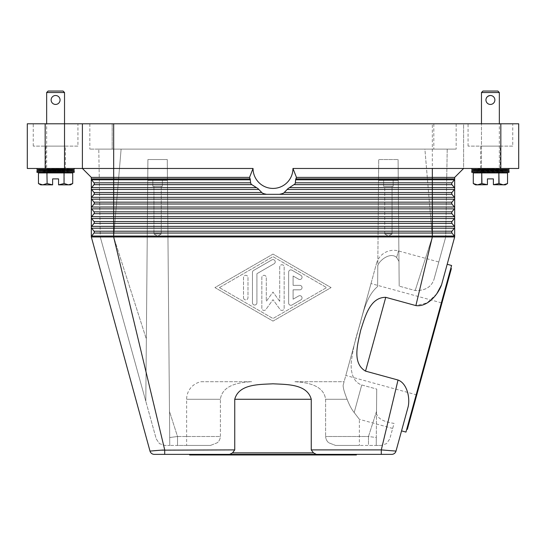 <?xml version="1.0" encoding="UTF-8"?>
<svg xmlns="http://www.w3.org/2000/svg" width="546" height="546" viewBox="0 0 546 546"><rect width="100%" height="100%" fill="white"/><g stroke="black" fill="none" stroke-linecap="round" stroke-linejoin="round"><path stroke-width="0.41" stroke-dasharray="2.73 2.05" d="M91.646 226.372L93.994 223.362A1.488 1.488 0 0 0 93.994 221.526L91.646 218.523A1.488 1.488 0 0 1 91.332 217.608L91.332 227.286A1.488 1.488 0 0 1 91.646 226.372A1.488 1.488 0 0 0 91.332 227.286L91.332 236.964A1.488 1.488 0 0 1 91.646 236.049L93.994 233.04A1.488 1.488 0 0 0 93.994 231.211L91.646 228.201A1.488 1.488 0 0 1 91.646 226.372L113.67 226.372L113.67 223.362L93.994 223.362A1.488 1.488 0 0 0 93.994 221.526L91.646 218.523A1.488 1.488 0 0 1 91.646 216.687L93.994 213.684A1.488 1.488 0 0 0 93.994 211.848L91.646 208.845A1.488 1.488 0 0 1 91.332 207.924L91.332 217.608A1.488 1.488 0 0 1 91.646 216.687A1.488 1.488 0 0 0 91.646 218.523L113.67 218.523L113.67 216.687L91.646 216.687M292.956 168.468A19.956 19.956 0 0 1 273 188.418A19.956 19.956 0 0 1 253.044 168.468L249.529 177.402L91.332 177.402L91.332 207.924A1.488 1.488 0 0 1 91.646 207.009L93.994 204.006A1.488 1.488 0 0 0 93.994 202.17L91.646 199.167A1.488 1.488 0 0 1 91.646 197.331L93.994 194.321A1.488 1.488 0 0 0 93.994 192.492L91.646 189.482A1.488 1.488 0 0 1 91.646 187.653L93.994 184.644A1.488 1.488 0 0 0 93.994 182.814L91.646 179.805A1.488 1.488 0 0 1 91.332 178.89L250.157 178.89L250.539 182.814L251.235 184.104L257.951 188.568L262.278 193.031L266.557 194.321L279.443 194.321L283.722 193.031L288.049 188.568L294.765 184.104L295.461 182.814L295.843 178.89A25.109 25.109 0 0 0 296.471 177.402L292.956 168.468L432.33 168.468L432.33 123.792L45.168 123.792L45.168 168.468L27.3 168.468L27.3 123.792L45.168 123.792M250.389 179.805L91.646 179.805A1.488 1.488 0 0 1 91.332 178.89A1.488 1.488 0 0 0 91.646 179.805L93.994 182.814A1.488 1.488 0 0 1 93.994 184.644A1.488 1.488 0 0 0 93.994 182.814L113.67 182.814L113.67 168.468L45.168 168.468M251.235 184.104A26.802 26.802 0 0 1 250.71 183.354L251.235 184.104M249.529 177.402A25.109 25.109 0 0 0 250.157 178.89M295.031 183.729L295.29 183.354A26.802 26.802 0 0 1 294.765 184.104M283.722 193.031A26.802 26.802 0 0 1 281.797 193.782L283.722 193.031M264.203 193.782A26.802 26.802 0 0 1 262.278 193.031L264.203 193.782M253.044 168.468L82.398 168.468L82.398 123.792M91.646 187.653L93.994 184.644L91.646 187.653A1.488 1.488 0 0 0 91.332 188.568A1.488 1.488 0 0 1 91.646 187.653L113.67 187.653L113.67 184.644L93.994 184.644M436.752 293.844L427.081 302.9L415.881 305.589L432.33 236.964L454.668 236.964A1.488 1.488 0 0 0 454.354 236.049A1.488 1.488 0 0 1 454.668 236.964L454.668 188.568A1.488 1.488 0 0 0 454.354 187.653L432.33 187.653L432.33 182.814L452.006 182.814A1.488 1.488 0 0 0 452.006 184.644A1.488 1.488 0 0 1 452.006 182.814L454.354 179.805A1.488 1.488 0 0 0 454.668 178.89A1.488 1.488 0 0 1 454.354 179.805A1.488 1.488 0 0 0 454.668 178.89L454.668 188.568A1.488 1.488 0 0 0 454.354 187.653L452.006 184.644A1.488 1.488 0 0 1 452.006 182.814L454.354 179.805L295.611 179.805M432.33 123.792L463.602 123.792L463.602 168.468L454.668 177.402L454.668 178.89L295.843 178.89M454.668 177.402L296.471 177.402M454.668 236.964A1.488 1.488 0 0 0 454.354 236.049L452.006 233.04A1.488 1.488 0 0 1 452.006 231.211L454.354 228.201A1.488 1.488 0 0 0 454.354 226.372L452.006 223.362A1.488 1.488 0 0 1 452.006 221.526L454.354 218.523A1.488 1.488 0 0 0 454.354 216.687L452.006 213.684A1.488 1.488 0 0 1 452.006 211.848L454.354 208.845A1.488 1.488 0 0 0 454.354 207.009L452.006 204.006A1.488 1.488 0 0 1 452.006 202.17L454.354 199.167A1.488 1.488 0 0 0 454.354 197.331L452.006 194.321A1.488 1.488 0 0 1 452.006 192.492L454.354 189.482A1.488 1.488 0 0 0 454.354 187.653M154.3 454.374L164.715 454.374L164.715 449.904L113.67 236.964L147.243 236.964L147.918 159.534L167.274 159.534L167.95 236.964L378.05 236.964L378.726 159.534L378.644 168.468L398.164 168.468L398.082 159.534L398.757 236.964L432.33 236.964L432.33 231.211L452.006 231.211A1.488 1.488 0 0 0 452.006 233.04A1.488 1.488 0 0 1 452.006 231.211L454.354 228.201A1.488 1.488 0 0 0 454.354 226.372L432.33 226.372L432.33 221.526L452.006 221.526A1.488 1.488 0 0 0 452.006 223.362A1.488 1.488 0 0 1 452.006 221.526L454.354 218.523A1.488 1.488 0 0 0 454.354 216.687L452.006 213.684A1.488 1.488 0 0 1 452.006 211.848L454.354 208.845A1.488 1.488 0 0 0 454.354 207.009L452.006 204.006A1.488 1.488 0 0 1 452.006 202.17L454.354 199.167A1.488 1.488 0 0 0 454.354 197.331L452.006 194.321A1.488 1.488 0 0 1 452.006 192.492L454.354 189.482A1.488 1.488 0 0 0 454.668 188.568A1.488 1.488 0 0 1 454.354 189.482L287.073 189.482M452.006 223.362L113.67 223.362L113.67 221.526L432.33 221.526L432.33 218.523L454.354 218.523A1.488 1.488 0 0 0 454.354 216.687L113.67 216.687L113.67 213.684L93.994 213.684A1.488 1.488 0 0 0 93.994 211.848L91.646 208.845A1.488 1.488 0 0 1 91.646 207.009L93.994 204.006A1.488 1.488 0 0 0 93.994 202.17L91.646 199.167A1.488 1.488 0 0 1 91.646 197.331L93.994 194.321A1.488 1.488 0 0 0 93.994 192.492L91.646 189.482A1.488 1.488 0 0 1 91.332 188.568A1.488 1.488 0 0 0 91.646 189.482L113.67 189.482L113.67 187.653L256.518 187.653M93.994 223.362A1.488 1.488 0 0 0 93.994 221.526L113.67 221.526L113.67 218.523L432.33 218.523L432.33 213.684L113.67 213.684L113.67 211.848L93.994 211.848A1.488 1.488 0 0 1 93.994 213.684M91.646 228.201A1.488 1.488 0 0 1 91.332 227.286A1.488 1.488 0 0 0 91.646 228.201L93.994 231.211A1.488 1.488 0 0 1 93.994 233.04A1.488 1.488 0 0 0 93.994 231.211L113.67 231.211L113.67 228.201L91.646 228.201M153.767 450.737L149.993 451.085L91.332 236.964A1.488 1.488 0 0 1 91.646 236.049A1.488 1.488 0 0 0 91.332 236.964L113.67 236.964L146.348 339.093L147.243 236.964L145.809 401.29L146.348 339.093L113.67 236.964L113.104 236.964L113.67 236.964L113.67 236.049L91.646 236.049M415.881 305.589L385.749 297.331C369.608 297.242 364.926 317.67 360.715 330.139C357.985 343.018 351.597 362.981 365.533 371.123L398.034 380.03C407.5 383.906 410.012 397.747 408.183 406.633L401.542 430.876M382.985 450.027L381.285 449.904L381.285 454.374L316.366 454.374L313.411 453.064L311.254 449.904L381.285 449.904L398.034 380.03M311.254 449.904L311.254 399.276C307.077 383.681 286.138 384.568 273 383.797C259.862 384.568 238.923 383.681 234.746 399.276L234.746 449.904L232.589 453.064L229.648 454.374L164.715 454.374M273 254.088L214.926 287.592L273 321.096L331.074 287.592L273 254.088L331.074 287.592L273 321.096L214.926 287.592L273 254.088M219.396 287.592L273 256.668L326.604 287.592L273 318.516L219.396 287.592L273 256.668L326.604 287.592L273 318.516L219.396 287.592M454.354 216.687L452.006 213.684L432.33 213.684L432.33 208.845L454.354 208.845A1.488 1.488 0 0 0 454.354 207.009L432.33 207.009L432.33 199.167L91.646 199.167A1.488 1.488 0 0 1 91.646 197.331L93.994 194.321A1.488 1.488 0 0 0 93.994 192.492L113.67 192.492L113.67 189.482L258.927 189.482M454.354 197.331L432.33 197.331L432.33 199.167L454.354 199.167A1.488 1.488 0 0 0 454.354 197.331L452.006 194.321A1.488 1.488 0 0 1 452.006 192.492L284.527 192.492M452.006 213.684A1.488 1.488 0 0 1 452.006 211.848L113.67 211.848L113.67 207.009L432.33 207.009L432.33 208.845L91.646 208.845A1.488 1.488 0 0 1 91.646 207.009L93.994 204.006A1.488 1.488 0 0 0 93.994 202.17L113.67 202.17L113.67 197.331L91.646 197.331M454.354 207.009L452.006 204.006A1.488 1.488 0 0 1 452.006 202.17L113.67 202.17L113.67 204.006L93.994 204.006M454.354 236.049L113.67 236.049L113.67 231.211L432.33 231.211L432.33 228.201L454.354 228.201A1.488 1.488 0 0 0 454.354 226.372M441.571 284.773L447.188 264.278M316.352 454.374L229.648 454.374M381.285 454.374L391.7 454.374M189.612 454.374L356.388 454.374L189.612 454.374M232.521 452.88L313.479 452.88M161.159 450.163L161.534 450.136M163.247 450.013L234.746 449.904M384.418 450.136L396.007 451.085L400.484 434.732M451.597 265.486L405.958 432.084M406.75 429.211L450.812 268.359L406.75 429.211M451.385 268.516L407.323 429.368M441.946 302.989L416.762 394.901L441.946 302.989L371 283.551L345.816 375.464L371 283.551M416.762 394.901L345.816 375.464M344.11 381.702L343.181 385.08L344.11 381.702L294.349 381.702C306.395 382.377 323.607 384.739 325.607 399.276L325.607 436.5L325.607 399.276C323.607 384.739 306.395 382.377 294.349 381.702L344.11 381.702M343.181 385.08L376.508 263.445L343.181 385.08C342.997 387.585 344.308 392.315 347.12 399.276C349.201 404.825 351.556 409.241 354.19 412.537C351.76 409.623 349.406 405.2 347.12 399.276C344.233 392.076 342.915 387.346 343.181 385.08M376.508 263.445A17.868 17.868 0 0 1 398.464 250.928L438.8 261.984L433.893 279.695C431.197 287.162 424.965 290.765 415.192 290.52L399.187 286.138L415.192 290.52C424.938 290.813 431.169 287.21 433.893 279.695L438.8 261.984M186.63 445.434L210.456 445.434L217.151 442.82C219.062 441.352 220.14 439.25 220.393 436.5L220.393 399.276L220.393 436.5L177.518 436.5L169.472 411.356L167.274 159.534L147.918 159.534L167.274 159.534L167.458 180.378L147.734 180.378L147.918 159.534L147.836 168.468L167.356 168.468L167.274 159.534L147.918 159.534L147.243 236.964L113.67 236.964L121.11 149.106L98.778 149.106L121.11 149.106L113.67 236.964L432.33 236.964L415.192 290.52L432.33 236.964L432.896 236.964L432.33 236.964L424.89 149.106L447.222 149.106L121.11 149.106L424.89 149.106L432.33 236.964L398.757 236.964L399.187 286.138L398.082 159.534L378.726 159.534L398.082 159.534L398.266 180.378L378.542 180.378L378.726 159.534L398.082 159.534L378.726 159.534L377.62 286.52C365.663 296.621 362.892 314.844 358.408 329.511C362.892 314.844 365.663 296.621 377.62 286.52L377.791 266.796C376.842 262.687 389.639 250.887 396.655 257.514L398.969 261.363L399.187 286.138L398.969 261.363L396.655 257.514C389.626 250.969 376.972 262.496 377.791 266.796L378.05 236.964L167.95 236.964L169.772 445.434L164.837 445.434L159.432 443.611L156.224 438.888L145.809 401.29L156.224 438.888L159.432 443.611L164.837 445.434L169.772 445.434L169.704 437.53L177.518 436.5L169.704 437.53L169.472 411.356L177.518 436.5L177.518 445.434L169.772 445.434L210.456 445.434L186.63 445.434L186.63 399.276A17.868 17.868 0 0 1 201.256 381.702L251.651 381.702C239.605 382.377 222.393 384.739 220.393 399.276C222.393 384.739 239.605 382.377 251.651 381.702L201.256 381.702M398.266 180.378L398.969 261.363L398.164 168.468L378.644 168.468L378.542 180.378L398.266 180.378L378.542 180.378L377.791 266.796L378.542 180.378L398.266 180.378M167.458 180.378L169.772 445.434L167.458 180.378L147.734 180.378L145.809 401.29L100.266 236.964L145.809 401.29L147.734 180.378L167.458 180.378L147.734 180.378L147.836 168.468L167.356 168.468L167.458 180.378M162.36 180.378L152.832 180.378L162.36 180.378L162.36 186.336L152.832 186.336L162.36 186.336L152.832 186.336L152.832 180.378L162.36 180.378L152.832 180.378L152.832 186.336L162.36 186.336L162.36 180.378M161.261 186.336L153.931 186.336L161.261 186.336L161.261 233.988L157.596 236.186L153.931 233.988L161.261 233.988L153.931 233.988L153.931 186.336L161.261 186.336L153.931 186.336L153.931 233.988L161.261 233.988L153.931 233.988L157.596 236.186L161.261 233.988L161.261 186.336M100.266 236.964L113.104 236.964L100.266 236.964L98.778 149.106L100.266 236.964M376.528 411.356L368.482 436.5L376.296 437.53L376.72 389.066L361.745 384.964C352.231 381.804 350.634 370.256 351.269 362.189C352.661 350.982 355.043 340.09 358.408 329.511C355.043 340.09 352.661 350.982 351.269 362.189C350.634 370.256 352.231 381.804 361.745 384.964L376.72 389.066L376.228 445.434L376.296 437.53L376.228 445.434L335.544 445.434L368.482 445.434L368.482 442.82L368.482 445.434L381.163 445.434L376.228 445.434L376.508 413.718C377.941 418.693 383.797 421.915 394.069 423.389L389.776 438.888L386.568 443.611L381.163 445.434L386.568 443.611L389.776 438.888L394.069 423.389C383.797 421.915 377.941 418.693 376.508 413.718L376.72 389.066L376.528 411.356L368.482 436.5L368.482 442.82L368.482 436.5L325.607 436.5C325.86 439.25 326.938 441.352 328.849 442.82L335.544 445.434L359.37 445.434L335.544 445.434L328.849 442.82C326.938 441.352 325.86 439.25 325.607 436.5L368.482 436.5L376.296 437.53L376.528 411.356M393.168 180.378L383.64 180.378L393.168 180.378L383.64 180.378L383.64 186.336L393.168 186.336L393.168 180.378L383.64 180.378L383.64 186.336L393.168 186.336L383.64 186.336L393.168 186.336L393.168 180.378M392.069 186.336L384.739 186.336L392.069 186.336L384.739 186.336L384.739 233.988L392.069 233.988L392.069 186.336L384.739 186.336L384.739 233.988L388.404 236.186L392.069 233.988L384.739 233.988L388.404 236.186L392.069 233.988L384.739 233.988L392.069 233.988L392.069 186.336M392.67 428.446L359.37 419.321L354.19 412.537L359.37 419.321L359.37 445.434M210.456 445.434L177.518 445.434L177.518 436.5L220.393 436.5C220.14 439.25 219.062 441.352 217.151 442.82L210.456 445.434M288.636 272.133L288.636 303.05A2.232 2.232 0 0 0 291.987 304.989L300.921 299.836A2.232 2.232 0 0 0 301.74 296.778A2.232 2.232 0 0 0 298.689 295.966L293.1 299.188L293.1 289.824L299.802 289.824A2.232 2.232 0 0 0 302.04 287.592A2.232 2.232 0 0 0 299.802 285.36L293.1 285.36L293.1 276.003L298.689 279.224A2.232 2.232 0 0 0 301.74 278.405A2.232 2.232 0 0 0 300.921 275.355L291.987 270.202A2.232 2.232 0 0 0 288.636 272.133A2.232 2.232 0 0 1 291.987 270.202L300.921 275.355A2.232 2.232 0 0 1 301.74 278.405A2.232 2.232 0 0 1 298.689 279.224L293.1 276.003L293.1 285.36L299.802 285.36A2.232 2.232 0 0 1 302.04 287.592A2.232 2.232 0 0 1 299.802 289.824L293.1 289.824L293.1 299.188L298.689 295.966A2.232 2.232 0 0 1 301.74 296.778A2.232 2.232 0 0 1 300.921 299.836L291.987 304.989A2.232 2.232 0 0 1 288.636 303.05L288.636 272.133M243.516 297.638A2.232 2.232 0 0 0 245.748 299.877A2.232 2.232 0 0 0 247.986 297.638L247.986 277.545A2.232 2.232 0 0 0 245.748 275.314A2.232 2.232 0 0 0 243.516 277.545L243.516 297.638L243.516 277.545A2.232 2.232 0 0 1 245.748 275.314A2.232 2.232 0 0 1 247.986 277.545L247.986 297.638A2.232 2.232 0 0 1 245.748 299.877A2.232 2.232 0 0 1 243.516 297.638M252.45 272.393L252.45 302.798A2.232 2.232 0 0 0 254.682 305.03A2.232 2.232 0 0 0 256.92 302.798L256.92 273.683L274.119 263.759A2.232 2.232 0 0 0 274.931 260.708A2.232 2.232 0 0 0 271.881 259.889L253.569 270.454A2.232 2.232 0 0 0 252.45 272.393A2.232 2.232 0 0 1 253.569 270.454L271.881 259.889A2.232 2.232 0 0 1 274.931 260.708A2.232 2.232 0 0 1 274.119 263.759L256.92 273.683L256.92 302.798A2.232 2.232 0 0 1 254.682 305.03A2.232 2.232 0 0 1 252.45 302.798L252.45 272.393M279.702 301.317L273 292.062L266.298 301.317L266.298 277.545A2.232 2.232 0 0 0 264.066 275.314A2.232 2.232 0 0 0 261.834 277.545L261.834 308.21A2.232 2.232 0 0 0 265.875 309.514L273 299.679L280.125 309.514A2.232 2.232 0 0 0 284.166 308.21L284.166 266.98A2.232 2.232 0 0 0 281.934 264.749A2.232 2.232 0 0 0 279.702 266.98L279.702 301.317L279.702 266.98A2.232 2.232 0 0 1 281.934 264.749A2.232 2.232 0 0 1 284.166 266.98L284.166 308.21A2.232 2.232 0 0 1 280.125 309.514L273 299.679L265.875 309.514A2.232 2.232 0 0 1 261.834 308.21L261.834 277.545A2.232 2.232 0 0 1 264.066 275.314A2.232 2.232 0 0 1 266.298 277.545L266.298 301.317L273 292.062L279.702 301.317M432.896 236.964L445.734 236.964L433.893 279.695L445.734 236.964L432.896 236.964M356.388 454.968L189.612 454.968M447.222 149.106L445.734 236.964L447.222 149.106M500.832 168.468L500.832 123.792L518.7 123.792L518.7 168.468L432.33 168.468L432.33 182.814L295.461 182.814M500.832 123.792L463.602 123.792L463.602 168.468L432.33 168.468M36.978 168.468L74.208 168.468L36.978 168.468L74.208 168.468L36.978 168.468L64.53 168.987L46.656 168.987L46.656 123.792M65.418 168.468L45.762 168.468L65.418 168.468L65.418 146.13L45.762 146.13L65.418 146.13M45.762 168.468L45.762 146.13M112.176 149.106L456.156 149.106L89.844 149.106L112.176 149.106L112.176 123.792L433.824 123.792L89.844 123.792L89.844 149.106L89.844 123.792L112.176 123.792L112.176 149.106M456.156 123.792L456.156 149.106L456.156 123.792L433.824 123.792L456.156 123.792M509.022 168.468L471.792 168.468L509.022 168.468L471.792 168.468L509.022 168.468L481.47 168.987L499.344 168.987L499.344 123.792M500.238 168.468L480.582 168.468L500.238 168.468L500.238 146.13L480.582 146.13L500.238 146.13M480.582 168.468L480.582 146.13M77.928 146.13L33.258 146.13L77.928 146.13L77.928 123.792L33.258 123.792L77.928 123.792M33.258 146.13L33.258 123.792M512.742 146.13L468.072 146.13L512.742 146.13L512.742 123.792L468.072 123.792L512.742 123.792M468.072 146.13L468.072 123.792M499.344 172.932L481.47 172.932L499.344 172.932M498.867 183.558L493.386 184.848L503.303 184.848L507.534 183.558L507.534 172.932L499.078 172.932L498.867 183.558L499.078 172.932M498.867 172.932L481.954 172.932L481.954 183.558L481.954 172.932M481.743 172.932L473.286 172.932L473.28 183.558L477.511 184.848L487.428 184.848L481.954 183.558M499.078 183.558L503.303 184.848L505.296 184.848M475.518 184.848L477.511 184.848L481.743 183.558M493.386 184.678L493.386 178.89L487.428 178.89L487.428 184.678M471.792 169.431L509.022 169.431M481.47 168.468L481.47 123.792L481.47 168.987L471.792 168.468M481.47 92.52L499.344 92.52M487.25 96.806L490.41 95.502C496.171 95.229 496.171 104.709 490.41 104.436C487.687 104.17 486.199 102.682 485.94 99.966C486.199 102.682 487.687 104.17 490.41 104.436C496.171 104.709 496.171 95.229 490.41 95.502C487.687 95.768 486.199 97.256 485.94 99.966L486.288 98.246M490.41 95.502A4.47 4.47 0 0 0 485.94 99.966A4.47 4.47 0 0 0 490.41 104.436A4.47 4.47 0 0 0 494.874 99.966A4.47 4.47 0 0 0 490.41 95.502M482.964 91.032L497.85 91.032M481.47 169.956L499.344 169.956M471.792 172.399L509.022 172.399M471.792 170.489L509.022 170.489M471.792 171.444L481.47 170.912L481.47 171.976L471.792 171.444L509.022 171.444L499.344 171.976L481.47 171.976L499.344 171.976L499.344 170.912L509.022 171.444M481.47 170.912L499.344 170.912L481.47 170.912M36.978 170.489L74.208 170.489M46.656 169.956L64.53 169.956M36.978 172.399L74.208 172.399M46.656 172.932L64.53 172.932L46.656 172.932M36.978 169.431L74.208 169.431M58.572 184.678L68.489 184.848L72.714 183.558L72.72 172.932L64.257 172.932L64.257 183.558L58.572 184.678L58.572 178.89L52.614 178.89L52.614 184.678L46.922 183.558L42.697 184.848L38.466 183.558L38.466 172.932L47.133 172.932L47.133 183.558M64.046 183.558L64.257 172.932M64.046 172.932L47.133 172.932M64.257 183.558L68.489 184.848L70.482 184.848M40.704 184.848L52.614 184.678M46.922 183.558L46.922 172.932M64.53 123.792L64.53 168.987L74.208 168.468M60.06 99.966C59.801 102.682 58.313 104.17 55.59 104.436C49.829 104.709 49.829 95.229 55.59 95.502C58.313 95.768 59.801 97.256 60.06 99.966C59.801 97.256 58.313 95.768 55.59 95.502C49.829 95.229 49.829 104.709 55.59 104.436C58.313 104.17 59.801 102.682 60.06 99.966M46.656 92.52L64.53 92.52M48.15 91.032L63.036 91.032M55.59 104.436A4.47 4.47 0 0 0 60.06 99.966A4.47 4.47 0 0 0 55.59 95.502A4.47 4.47 0 0 0 51.126 99.966A4.47 4.47 0 0 0 55.59 104.436M74.208 171.444L64.53 170.912L46.656 170.912L36.978 171.444L46.656 171.976L64.53 171.976L46.656 171.976L46.656 170.912L64.53 170.912L64.53 171.976L74.208 171.444L36.978 171.444M251.822 184.644L113.67 184.644L113.67 182.814L250.539 182.814M266.557 194.321L113.67 194.321L113.67 197.331L432.33 197.331L432.33 187.653L289.482 187.653M261.473 192.492L113.67 192.492L113.67 194.321L93.994 194.321M452.006 184.644L294.178 184.644M452.006 194.321L279.443 194.321M452.006 204.006L113.67 204.006L113.67 207.009L91.646 207.009M113.67 227.286L113.67 226.372L432.33 226.372L432.33 228.201L113.67 228.201L113.67 227.286M452.006 233.04L93.994 233.04M385.749 297.331L365.533 371.123M396.655 257.514L398.464 250.928L396.655 257.514M354.19 412.537L361.745 384.964L354.19 412.537M325.607 399.276L347.12 399.276L325.607 399.276M186.63 399.276L220.393 399.276L186.63 399.276M311.254 399.276L234.746 399.276M433.824 123.792L433.824 149.106L433.824 123.792"/><path stroke-width="0.82" d="M153.767 450.737L161.159 450.163L149.993 451.085L91.332 236.964L454.668 236.964L447.188 264.278L451.597 265.486L428.781 348.785L405.958 432.084L401.542 430.876L396.007 451.085L381.285 449.904L398.034 380.03L365.533 371.123C351.597 362.981 357.985 343.018 360.715 330.139C364.926 317.67 369.608 297.242 385.749 297.331L415.881 305.589L432.33 236.964L432.33 231.211L452.006 231.211L454.354 228.201A1.488 1.488 0 0 0 454.668 227.286L454.668 236.964A1.488 1.488 0 0 0 454.354 236.049L452.006 233.04A1.488 1.488 0 0 1 452.006 231.211L454.354 228.201L432.33 228.201L432.33 226.372L113.67 226.372L113.67 223.362L93.994 223.362A1.488 1.488 0 0 0 93.994 221.526L91.646 218.523A1.488 1.488 0 0 1 91.332 217.608L91.332 177.402L82.398 168.468L113.67 168.468L113.67 123.792L82.398 123.792L82.398 168.468L91.332 177.402L249.529 177.402L253.044 168.468L113.67 168.468L113.67 178.89L91.332 178.89A1.488 1.488 0 0 0 91.646 179.805A1.488 1.488 0 0 1 91.332 178.89M232.521 452.88L234.746 449.904L234.746 399.276C238.923 383.681 259.862 384.568 273 383.797C286.138 384.568 307.077 383.681 311.254 399.276L311.254 449.904L313.479 452.88L232.521 452.88L229.641 454.374L164.715 454.374L164.715 449.904L113.67 236.964L113.67 231.211L432.33 231.211L432.33 228.201L113.67 228.201L113.67 226.372L91.646 226.372A1.488 1.488 0 0 0 91.332 227.286L91.332 236.964A1.488 1.488 0 0 1 91.646 236.049L93.994 233.04A1.488 1.488 0 0 0 93.994 231.211L91.646 228.201A1.488 1.488 0 0 1 91.332 227.286L91.332 217.608A1.488 1.488 0 0 1 91.646 216.687L93.994 213.684A1.488 1.488 0 0 0 93.994 211.848L91.646 208.845A1.488 1.488 0 0 1 91.646 207.009L93.994 204.006A1.488 1.488 0 0 0 93.994 202.17L91.646 199.167A1.488 1.488 0 0 1 91.646 197.331L93.994 194.321A1.488 1.488 0 0 0 93.994 192.492L91.646 189.482A1.488 1.488 0 0 1 91.646 187.653L93.994 184.644A1.488 1.488 0 0 0 93.994 182.814L91.646 179.805L93.994 182.814A1.488 1.488 0 0 1 93.994 184.644L113.67 184.644L113.67 182.814L93.994 182.814M91.332 227.286A1.488 1.488 0 0 1 91.646 226.372L93.994 223.362A1.488 1.488 0 0 0 93.994 221.526L91.646 218.523A1.488 1.488 0 0 1 91.646 216.687L93.994 213.684A1.488 1.488 0 0 0 93.994 211.848L91.646 208.845A1.488 1.488 0 0 1 91.646 207.009L113.67 207.009L113.67 204.006L93.994 204.006A1.488 1.488 0 0 0 93.994 202.17L91.646 199.167A1.488 1.488 0 0 1 91.646 197.331L113.67 197.331L113.67 194.321L93.994 194.321A1.488 1.488 0 0 0 93.994 192.492L91.646 189.482A1.488 1.488 0 0 1 91.646 187.653L113.67 187.653L113.67 184.644L251.822 184.644L251.235 184.104A26.802 26.802 0 0 1 250.71 183.354L250.157 178.89A25.109 25.109 0 0 1 249.529 177.402M454.668 188.568A1.488 1.488 0 0 0 454.354 187.653L452.006 184.644A1.488 1.488 0 0 1 452.006 182.814L454.354 179.805A1.488 1.488 0 0 0 454.668 178.89L454.668 227.286A1.488 1.488 0 0 0 454.354 226.372L452.006 223.362A1.488 1.488 0 0 1 452.006 221.526L454.354 218.523A1.488 1.488 0 0 0 454.354 216.687L452.006 213.684A1.488 1.488 0 0 1 452.006 211.848L454.354 208.845A1.488 1.488 0 0 0 454.354 207.009L452.006 204.006A1.488 1.488 0 0 1 452.006 202.17L454.354 199.167A1.488 1.488 0 0 0 454.354 197.331L452.006 194.321A1.488 1.488 0 0 1 452.006 192.492L454.354 189.482A1.488 1.488 0 0 0 454.354 187.653L452.006 184.644L432.33 184.644L432.33 179.805L295.611 179.805L295.29 183.354A26.802 26.802 0 0 1 294.765 184.104L288.049 188.568L283.722 193.031A26.802 26.802 0 0 1 281.797 193.782L279.443 194.321L266.557 194.321L264.203 193.782A26.802 26.802 0 0 1 262.278 193.031L257.951 188.568L251.822 184.644M463.602 168.468L454.668 177.402L454.668 178.89L295.843 178.89L295.611 179.805M91.646 226.372L93.994 223.362L91.646 226.372M454.668 227.286A1.488 1.488 0 0 0 454.354 226.372L452.006 223.362L113.67 223.362L113.67 221.526L93.994 221.526M91.332 236.964A1.488 1.488 0 0 1 91.646 236.049L93.994 233.04A1.488 1.488 0 0 0 93.994 231.211L91.646 228.201L113.67 228.201L113.67 231.211L93.994 231.211M454.354 236.049L452.006 233.04L93.994 233.04L91.646 236.049L454.354 236.049L452.006 233.04M253.044 168.468A19.956 19.956 0 0 0 273 188.418A19.956 19.956 0 0 0 292.956 168.468L296.471 177.402A25.109 25.109 0 0 1 295.843 178.89M295.031 183.729L294.765 184.104M296.471 177.402L454.668 177.402M292.956 168.468L518.7 168.468L518.7 123.792L500.832 123.792L500.832 168.468M284.527 192.492L452.006 192.492L454.354 189.482L432.33 189.482L432.33 187.653L454.354 187.653L452.006 184.644M295.461 182.814L452.006 182.814L454.354 179.805L432.33 179.805L432.33 168.468M452.006 223.362L454.354 226.372L432.33 226.372L432.33 202.17L452.006 202.17L454.354 199.167L113.67 199.167L113.67 197.331L432.33 197.331L432.33 189.482L287.073 189.482M454.668 217.608A1.488 1.488 0 0 0 454.354 216.687L91.646 216.687L93.994 213.684L113.67 213.684L113.67 211.848L93.994 211.848M91.646 208.845L113.67 208.845L113.67 211.848L452.006 211.848L454.354 208.845L113.67 208.845L113.67 207.009L454.354 207.009A1.488 1.488 0 0 1 454.668 207.924M91.646 218.523L113.67 218.523L113.67 221.526L452.006 221.526L454.354 218.523L113.67 218.523L113.67 213.684L452.006 213.684M311.254 449.904L381.285 449.904L381.285 454.374L229.634 454.374M313.486 452.859L316.359 454.374M415.881 305.589C427.6 307.248 438.172 294.321 441.571 284.773L436.752 293.844M400.484 434.732L408.183 406.633C410.21 397.352 406.866 383.217 398.034 380.03M164.715 454.374L154.3 454.374A4.47 4.47 0 0 1 149.993 451.085A4.47 4.47 0 0 0 151.59 453.453A4.47 4.47 0 0 1 149.993 451.085A4.47 4.47 0 0 0 154.3 454.374A4.47 4.47 0 0 1 151.59 453.453A4.47 4.47 0 0 0 154.3 454.374M391.7 454.374A4.47 4.47 0 0 0 394.41 453.453A4.47 4.47 0 0 1 391.7 454.374A4.47 4.47 0 0 0 396.007 451.085A4.47 4.47 0 0 1 394.41 453.453A4.47 4.47 0 0 0 396.007 451.085A4.47 4.47 0 0 1 391.7 454.374L381.285 454.374M356.388 454.374L356.388 454.968L189.612 454.968L189.612 454.374M161.534 450.136L163.247 450.013M382.985 450.027L384.418 450.136M234.746 449.904L161.159 450.163M450.812 268.359L451.385 268.516L407.323 429.368L406.75 429.211M441.571 284.773L454.668 236.964M45.168 168.468L45.168 123.792L27.3 123.792L27.3 168.468L82.398 168.468M82.398 123.792L64.53 123.792L64.53 92.52L46.656 92.52L46.656 123.792M113.67 123.792L500.832 123.792M45.168 123.792L64.53 123.792L64.53 168.468M509.022 168.468L509.022 169.431L499.344 169.956L509.022 170.489L509.022 172.399L471.792 172.399L471.792 170.489L481.47 169.956L471.792 169.431L471.792 168.468M509.022 170.489L471.792 170.489M499.344 169.956L481.47 169.956M509.022 172.399L499.344 172.932M481.47 172.932L471.792 172.399M509.022 169.431L471.792 169.431M473.286 172.932L473.286 183.558L477.511 184.848L475.518 184.848L473.28 183.558L473.28 172.932L481.743 172.932L481.743 183.558L487.428 184.678L487.428 178.89L493.386 178.89L493.386 184.678L499.078 183.558L503.303 184.848L507.534 183.558L505.296 184.848L493.386 184.678M481.954 183.558L481.743 172.932M481.954 172.932L498.867 172.932L498.867 183.558M499.078 183.558L498.867 172.932M499.078 172.932L507.534 172.932L507.534 183.558L507.534 172.932M487.428 184.678L477.511 184.848L481.743 183.558M481.47 123.792L481.47 92.52L482.964 91.032L497.85 91.032L499.344 92.52L499.344 123.792M499.344 92.52L481.47 92.52M486.288 98.246L487.25 96.806M490.41 104.436A4.47 4.47 0 0 1 485.94 99.966A4.47 4.47 0 0 1 490.41 95.502A4.47 4.47 0 0 1 494.874 99.966A4.47 4.47 0 0 1 490.41 104.436M509.022 171.444L471.792 171.444M36.978 168.468L36.978 169.431L46.656 169.956L36.978 170.489L36.978 172.399L46.656 172.932M64.53 172.932L74.208 172.399L74.208 170.489L64.53 169.956L74.208 169.431L74.208 168.468M38.466 172.932L38.466 183.558L38.466 172.932L46.922 172.932L47.133 183.558L46.922 172.932M47.133 172.932L64.046 172.932L64.046 183.558L64.046 172.932M64.257 172.932L72.714 172.932L72.714 183.558L72.72 172.932M64.257 183.558L68.489 184.848L70.482 184.848L72.72 183.558L68.489 184.848L58.572 184.848L64.046 183.558M47.133 183.558L52.614 184.848L42.697 184.848L38.466 183.558L40.704 184.848L42.697 184.848L46.922 183.558M52.614 184.678L52.614 178.89L58.572 178.89L58.572 184.678M74.208 169.431L36.978 169.431M64.53 92.52L63.036 91.032L48.15 91.032L46.656 92.52M55.59 95.502A4.47 4.47 0 0 1 60.06 99.966A4.47 4.47 0 0 1 55.59 104.436A4.47 4.47 0 0 1 51.126 99.966A4.47 4.47 0 0 1 55.59 95.502M64.53 169.956L46.656 169.956M74.208 172.399L36.978 172.399M74.208 170.489L36.978 170.489M74.208 171.444L36.978 171.444M250.539 182.814L113.67 182.814L113.67 178.89L250.157 178.89M250.389 179.805L91.646 179.805M256.518 187.653L113.67 187.653L113.67 189.482L91.646 189.482M294.178 184.644L432.33 184.644L432.33 187.653L289.482 187.653M279.443 194.321L452.006 194.321M266.557 194.321L113.67 194.321L113.67 192.492L93.994 192.492M261.473 192.492L113.67 192.492L113.67 189.482L258.927 189.482M452.006 204.006L113.67 204.006L113.67 202.17L432.33 202.17L432.33 197.331L454.354 197.331A1.488 1.488 0 0 1 454.668 198.246M91.646 199.167L113.67 199.167L113.67 202.17L93.994 202.17M365.533 371.123L385.749 297.331M234.746 399.276L311.254 399.276"/></g></svg>
